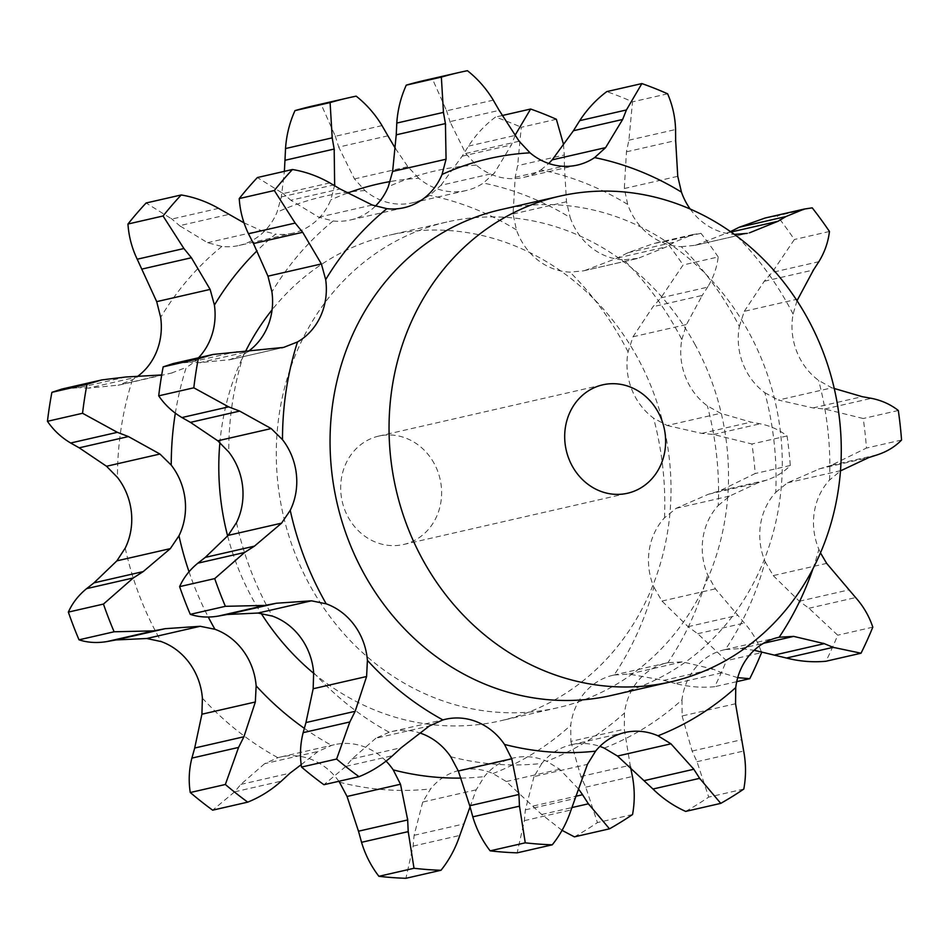 <?xml version="1.0" encoding="UTF-8"?>
<svg xmlns="http://www.w3.org/2000/svg" width="949" height="949" viewBox="0 0 949 949"><rect width="100%" height="100%" fill="white"/><g stroke="black" fill="none" stroke-linecap="round" stroke-linejoin="round"><path stroke-width="0.71" stroke-dasharray="4.75 3.56" d="M218.578 208.365L171.876 219.053L146.11 202.991M180.369 226.348L171.128 218.377M244.012 222.861L260.987 230.477L275.637 234.142A301.497 272.126 77.1 0 0 256.621 251.224M334.795 184.675L330.786 199.919A62.622 56.525 -102.9 0 1 308.461 226.704A62.622 56.525 -102.9 0 1 292.802 233.169L239.029 245.471A62.622 56.525 77.1 0 1 221.876 246.443L207.558 242.707L179.586 225.684L228.804 214.427M239.029 245.471A62.622 56.525 77.1 0 0 254.7 239.006A62.622 56.525 77.1 0 0 277.013 212.232L281.367 196.906L284.38 171.354M292.802 233.169A62.622 56.525 -102.9 0 1 275.637 234.142M630.456 766.828L624.288 729.2L624.489 713.019A62.622 56.525 -102.9 0 1 638.724 680.077A62.622 56.525 -102.9 0 1 666.862 662.924L613.101 675.237A62.622 56.525 77.1 0 1 614.133 675.012A301.497 272.126 77.1 0 0 653.861 587.111A62.622 56.525 77.1 0 1 649.246 550.159A62.622 56.525 77.1 0 1 664.502 517.81L676.222 508.296L708.417 494.251L719.627 490.894L766.317 480.206C775.962 476.991 783.957 472.08 790.292 465.496A392.115 353.918 77.1 0 0 787.053 435.959C779.331 429.885 770.363 425.828 760.137 423.788L750.967 422.127L720.588 413.301L707.349 405.864A62.622 56.525 -102.9 0 1 685.344 376.623A62.622 56.525 -102.9 0 1 681.845 339.564A301.497 272.126 77.1 0 0 678.428 333.099A301.497 272.126 77.1 0 0 623.754 259.824A62.622 56.525 -102.9 0 1 591.334 247.582A62.622 56.525 -102.9 0 1 570.195 217.582A301.497 272.126 77.1 0 0 483.373 183.05A62.622 56.525 -102.9 0 1 466.101 190.547A62.622 56.525 -102.9 0 1 450.846 191.686A62.622 56.525 -102.9 0 1 418.77 178.282A301.497 272.126 77.1 0 0 390.181 181.567M653.861 587.111L661.975 601.073L688.072 626.696L697.693 633.718L726.448 660.658L761.549 652.627C757.907 641.666 752.189 631.797 744.384 623.03L715.404 588.843L707.622 574.809A62.622 56.525 -102.9 0 1 703.007 537.846A62.622 56.525 -102.9 0 1 718.263 505.497A301.497 272.126 77.1 0 0 707.349 405.864M666.862 662.924A62.622 56.525 -102.9 0 1 667.894 662.699A301.497 272.126 77.1 0 0 707.622 574.809M470.04 806.923L476.173 789.829L484.334 776.602A62.622 56.525 -102.9 0 1 512.911 758.144A62.622 56.525 -102.9 0 1 513.717 757.954A62.622 56.525 -102.9 0 1 546.731 761.264A301.497 272.126 77.1 0 0 624.489 713.019M301.189 764.669L318.069 751.454L331.664 745.392A62.622 56.525 -102.9 0 1 334.285 744.716A62.622 56.525 -102.9 0 1 365.507 747.266A62.622 56.525 -102.9 0 1 386.089 761.134M198.507 357.785A62.622 56.525 -102.9 0 1 186.253 367.417A301.497 272.126 77.1 0 0 175.328 413.206M313.692 673.304A249.101 224.842 77.1 0 0 500.479 720.825A249.101 224.842 77.1 0 0 637.847 358.283A249.101 224.842 77.1 0 0 389.339 235.174A249.101 224.842 77.1 0 0 272.066 309.837M245.518 351.438A249.101 224.842 77.1 0 0 219.895 442.578M227.641 535.971A249.101 224.842 77.1 0 0 261.165 613.362M387.916 135.826L338.698 147.083L354.463 178.922L365.009 190.583A62.622 56.525 77.1 0 0 397.085 203.999A62.622 56.525 77.1 0 0 412.341 202.849A62.622 56.525 77.1 0 0 429.612 195.352L440.941 185.304L494.37 173.086L483.373 183.05M556.363 119.266L521.262 127.296L517.632 165.66L515.188 177.285L513.065 214L516.434 229.895A62.622 56.525 77.1 0 0 537.573 259.884A62.622 56.525 77.1 0 0 569.993 272.126L583.481 270.845L638.191 258.306L623.754 259.824M660.884 297.856L707.586 287.167C713.387 277.749 716.922 267.665 718.191 256.954L683.09 264.985L660.884 297.856L653.007 306.705L633.007 336.776L628.084 351.877A62.622 56.525 77.1 0 0 631.571 388.924A62.622 56.525 77.1 0 0 653.588 418.165L667.147 425.52L720.588 413.301M613.101 675.237A62.622 56.525 77.1 0 0 584.964 692.379A62.622 56.525 77.1 0 0 570.717 725.321L570.859 741.43L624.288 729.2M562.045 830.351L541.701 814.479L506.268 781.513L492.97 773.565A62.622 56.525 77.1 0 0 459.957 770.256A62.622 56.525 77.1 0 0 459.15 770.446A62.622 56.525 77.1 0 0 430.573 788.916L422.732 802.047L476.173 789.829M338.852 781.3A62.622 56.525 77.1 0 0 311.747 759.568A62.622 56.525 77.1 0 0 280.524 757.017A62.622 56.525 77.1 0 0 277.903 757.693L264.641 763.684L318.069 751.454M161.71 374.95L118.067 385.294L132.492 379.719A62.622 56.525 77.1 0 0 136.929 376.872M718.191 256.954A392.115 353.918 77.1 0 0 700.967 233.312L692.924 234.533L674.692 242.019L666.744 246.74L638.191 258.306M681.845 339.564L686.447 324.558L702.224 295.436L653.007 306.705M708.096 286.349L701.679 296.278M515.188 177.285L564.406 166.028L566.494 201.769L570.195 217.582M563.421 144.094L564.323 154.984L517.632 165.66M515.165 135.422L511.381 144.924L494.37 173.086M564.299 153.88L564.394 167.131M395.436 148.519L407.892 166.704L418.77 178.282M171.449 373.076L186.253 367.417M578.463 788.904L559.696 769.283L546.731 761.264M614.133 675.012L628.973 674.087L663.814 680.374L713.031 669.116L682.402 661.856L667.894 662.699M722.758 673.173L712.13 668.748M737.729 677.657L721.892 672.794L675.202 683.482C688.369 686.862 701.525 687.942 714.668 686.708A392.115 353.918 77.1 0 0 726.448 660.658M661.975 601.073L715.404 588.843M708.417 494.251L757.634 482.982L729.651 496.066L718.263 505.497M767.172 479.933L756.756 483.266M695.344 345.116A249.101 224.842 77.1 0 0 446.837 222.019A249.101 224.842 77.1 0 0 283.229 514.999A249.101 224.842 77.1 0 0 557.976 707.669A249.101 224.842 77.1 0 0 695.344 345.116M382.032 125.6L335.329 136.288L321.082 104.188A392.115 353.918 77.1 0 0 313.004 105.932M339.054 148.163L335.009 135.197M125.861 376.99L79.158 387.678L61.768 389.078M89.301 388.177L78.257 387.619M172.421 372.85L118.993 385.08L88.364 388.141L137.581 376.872M440.941 185.304L462.151 156.194L468.474 146.11C475.935 134.651 484.951 124.971 495.52 117.059A392.115 353.918 77.1 0 1 521.262 127.296M584.75 270.536L617.526 257.998L628.001 252.707L653.885 243.466L665.878 241.343A392.115 353.918 77.1 0 1 683.09 264.985M264.641 763.684L240.809 784.408L234.64 791.834L212.647 810.173M422.732 802.047L414.108 835.31L413.112 846.105L405.911 878.299M667.147 425.52L701.75 433.396L713.446 434.476L751.952 443.99A392.115 353.918 77.1 0 1 755.19 473.527L719.627 490.894M570.859 741.43L580.847 776.519L585.735 787.172L597.443 822.569A392.115 353.918 77.1 0 1 574.394 836.864M663.814 680.374L675.202 683.482M434.215 463.575A55.6 50.19 77.1 0 0 378.734 436.101A55.6 50.19 77.1 0 0 342.221 501.499A55.6 50.19 77.1 0 0 403.55 544.501A55.6 50.19 77.1 0 0 434.215 463.575M617.526 257.998L666.744 246.74M628.001 252.707L674.692 242.019M700.967 233.312L665.878 241.343M462.151 156.194L511.381 144.924M468.474 146.11L514.951 135.47M502.151 115.541L495.52 117.059M356.183 96.157L321.082 104.188M240.809 784.408L290.026 773.138M234.64 791.834L281.331 781.146M414.108 835.31L463.326 824.052M413.112 846.105L459.802 835.428M632.544 814.539L597.443 822.569M580.847 776.519L630.065 765.262M585.735 787.172L632.425 776.484M736.732 681.667L714.668 686.708M688.072 626.696L737.29 615.426M697.693 633.718L744.384 623.03M787.053 435.959L751.952 443.99M790.292 465.496L755.19 473.527M701.75 433.396L750.967 422.127M713.446 434.476L760.137 423.788M604.228 748.109A301.497 272.126 77.1 0 0 681.975 699.852A62.622 56.525 -102.9 0 1 696.222 666.922A62.622 56.525 -102.9 0 1 724.36 649.768A62.622 56.525 -102.9 0 1 725.392 649.543A301.497 272.126 77.1 0 0 765.119 561.654A62.622 56.525 -102.9 0 1 760.505 524.69A62.622 56.525 -102.9 0 1 775.76 492.341A301.497 272.126 77.1 0 0 764.847 392.708A62.622 56.525 -102.9 0 1 742.842 363.467A62.622 56.525 -102.9 0 1 739.342 326.409A301.497 272.126 77.1 0 0 735.926 319.943A301.497 272.126 77.1 0 0 681.252 246.669A62.622 56.525 -102.9 0 1 648.831 234.415A62.622 56.525 -102.9 0 1 627.692 204.426L624.323 188.531L626.447 151.828L628.89 140.203L632.52 101.84A392.115 353.918 77.1 0 0 606.791 91.602M627.692 204.426A301.497 272.126 77.1 0 0 540.871 169.895A62.622 56.525 -102.9 0 1 523.599 177.392A62.622 56.525 -102.9 0 1 508.344 178.531A62.622 56.525 -102.9 0 1 476.268 165.126L465.722 153.465L449.956 121.626L499.174 110.357M375.353 206.135A62.622 56.525 -102.9 0 1 365.958 213.549A62.622 56.525 -102.9 0 1 350.3 220.002A62.622 56.525 -102.9 0 1 333.135 220.975L318.817 217.238L290.845 200.227L340.062 188.958M248.187 351.415A62.622 56.525 -102.9 0 1 243.751 354.262L229.326 359.837L282.707 347.619M313.644 672.675A301.497 272.126 77.1 0 0 389.161 732.237A62.622 56.525 -102.9 0 1 391.783 731.56A62.622 56.525 -102.9 0 1 420.312 733.114M450.728 756.733A301.497 272.126 77.1 0 0 541.832 763.447A62.622 56.525 -102.9 0 1 570.408 744.989A62.622 56.525 -102.9 0 1 571.215 744.799A62.622 56.525 -102.9 0 1 599.875 746.4M739.342 326.409L744.277 311.319L797.706 299.089M797.006 300.738L793.103 314.107A62.622 56.525 77.1 0 0 796.602 351.154A62.622 56.525 77.1 0 0 818.607 380.407L831.846 387.833L778.417 400.063L813.008 407.928L824.705 409.007L863.222 418.521A392.115 353.918 77.1 0 1 866.449 448.058L830.885 465.425L877.588 454.749M764.847 392.708L778.417 400.063M818.572 469.114L832.024 465.093M775.76 492.341L787.48 482.827L819.675 468.782L868.893 457.525M787.48 482.827L840.909 470.609L829.533 480.04A62.622 56.525 77.1 0 0 814.266 512.389A62.622 56.525 77.1 0 0 818.88 549.341L820.47 552.852M765.119 561.654L773.233 575.604L826.662 563.386M773.233 575.604L799.331 601.227L808.951 608.25L837.706 635.201A392.115 353.918 77.1 0 1 825.938 661.251M725.392 649.543L740.232 648.618L754.158 650.279M681.975 699.852L682.117 715.973L735.546 703.743M682.117 715.973L692.106 751.062L696.993 761.703L708.713 797.101A392.115 353.918 77.1 0 1 685.664 811.407M541.832 763.447L534.002 776.59L587.431 764.36M534.002 776.59L525.366 809.853L524.37 820.648L517.169 852.843M389.161 732.237L375.899 738.215L429.328 725.997M375.899 738.215L352.067 758.939L345.899 766.365L323.906 784.716M237.12 351.533L190.417 362.21L173.026 363.609M200.559 362.72L189.515 362.162M281.734 347.832L230.251 359.624L199.622 362.672L248.84 351.415M329.837 182.896L283.134 193.584L257.381 177.534M291.628 200.88L282.387 192.92M493.29 100.143L446.599 110.819L432.353 78.731A392.115 353.918 77.1 0 0 424.262 80.463M450.312 122.694L446.279 109.74M540.871 169.895L548.747 163.489M690.196 209.041A62.622 56.525 77.1 0 0 702.592 222.113A62.622 56.525 77.1 0 0 734.289 234.332M681.252 246.669L694.751 245.376L747.017 233.407M696.02 245.079L730.481 231.615M765.143 218.009L777.136 215.874A392.115 353.918 77.1 0 1 794.36 239.516L772.154 272.399L818.845 261.71M744.277 311.319L764.265 281.248L772.154 272.399M500.598 209.705A249.101 224.842 -102.9 0 1 749.105 332.814A249.101 224.842 -102.9 0 1 611.737 695.368M834.242 388.485L831.846 387.833M813.008 407.928L862.226 396.67M901.55 440.028L866.449 448.058M898.312 410.49L863.222 418.521M824.705 409.007L871.396 398.331M799.331 601.227L848.548 589.97M872.807 627.159L837.706 635.201M808.951 608.25L855.642 597.573M692.106 751.062L741.323 739.793M743.802 789.07L708.713 797.101M696.993 761.703L743.684 751.015M525.366 809.853L574.596 798.595M524.37 820.648L571.061 809.96M352.067 758.939L401.285 747.682M345.899 766.365L392.601 755.677M467.442 70.701L432.353 78.731M667.621 93.809L632.52 101.84M728.785 232.541L731.062 232.019M829.45 231.485L794.36 239.516M812.225 207.843L777.136 215.874M221.876 246.443A301.497 272.126 77.1 0 0 160.666 317.381M207.558 242.707L260.987 230.477M461.06 778.073A301.497 272.126 77.1 0 0 484.334 776.602M304.309 728.334A301.497 272.126 77.1 0 0 331.664 745.392M189.017 571.761A301.497 272.126 77.1 0 0 208.282 617.04M347.263 193.145A301.497 272.126 77.1 0 0 330.786 199.919M365.009 190.583A301.497 272.126 77.1 0 0 277.013 212.232M516.434 229.895A301.497 272.126 77.1 0 0 429.612 195.352M628.084 351.877A301.497 272.126 77.1 0 0 624.667 345.4A301.497 272.126 77.1 0 0 569.993 272.126M664.502 517.81A301.497 272.126 77.1 0 0 653.588 418.165M492.97 773.565A301.497 272.126 77.1 0 0 570.717 725.321M339.469 782.19A301.497 272.126 77.1 0 0 430.573 788.916M202.386 698.144A301.497 272.126 77.1 0 0 277.903 757.693M125.221 548.107A301.497 272.126 77.1 0 0 161.188 641.583M132.492 379.719A301.497 272.126 77.1 0 0 117.474 477.442M281.367 196.906L333.407 184.996M513.065 214L566.494 201.769M354.463 178.922L407.892 166.704M506.268 781.513L559.696 769.283M628.973 674.087L682.402 661.856M676.222 508.296L729.651 496.066M633.007 336.776L686.447 324.558M533.362 805.986L575.509 796.341M541.701 814.479L571.891 807.575M476.268 165.126A301.497 272.126 77.1 0 0 388.283 186.763M333.135 220.975A301.497 272.126 77.1 0 0 271.924 291.924M243.751 354.262A301.497 272.126 77.1 0 0 228.745 451.985M236.479 522.65A301.497 272.126 77.1 0 0 272.446 616.126M740.232 648.618L763.494 643.303M318.817 217.238L372.245 205.02M465.722 153.465L519.15 141.235M624.323 188.531L677.752 176.312M793.103 314.107A301.497 272.126 77.1 0 0 789.687 307.642A301.497 272.126 77.1 0 0 736.91 236.265M829.533 480.04A301.497 272.126 77.1 0 0 818.607 380.407M812.985 568.676A301.497 272.126 77.1 0 0 818.88 549.341M764.265 281.248L813.495 269.979M626.447 151.828L675.664 140.559M628.89 140.203L675.581 129.515M636.981 258.603L583.481 270.845M466.101 190.547L412.341 202.849M334.285 744.716L280.524 757.017M513.717 757.954L459.957 770.256M446.837 222.019L389.339 235.174M557.976 707.669L500.479 720.825M692.924 234.533L653.885 243.466M403.55 544.501L627.562 493.243M378.734 436.101L602.757 384.831M778.121 637.467L724.36 649.768M624.976 732.498L571.215 744.799M445.544 719.259L391.783 731.56M404.06 207.701L350.3 220.002M577.36 165.079L523.599 177.392M748.239 233.134L694.751 245.376"/><path stroke-width="1.42" d="M244.012 222.861L218.578 208.365C206.692 201.615 194.237 197.143 181.212 194.96L146.11 202.991A392.115 353.918 77.1 0 0 127.961 224.023L163.062 215.992L183.916 248.531L191.413 257.748L210.132 289.409L214.427 305.08A62.622 56.525 -102.9 0 1 209.409 341.51A62.622 56.525 -102.9 0 1 198.507 357.785M181.212 194.96A392.115 353.918 77.1 0 0 163.062 215.992M136.929 376.872A62.622 56.525 77.1 0 0 155.648 353.811A62.622 56.525 77.1 0 0 160.666 317.381L156.704 301.64L137.214 259.219C131.84 247.974 128.756 236.242 127.961 224.023M386.089 761.134A62.622 56.525 -102.9 0 1 393.23 769.888A301.497 272.126 77.1 0 0 461.06 778.073M103.453 604.074L68.352 612.105C72.409 603.054 78.494 595.237 86.62 588.629L133.311 577.941L103.453 604.074A392.115 353.918 77.1 0 0 114.117 631.785L153.679 630.871L165.173 628.689L200.192 626.281L214.948 629.282A62.622 56.525 -102.9 0 1 243.312 650.907A62.622 56.525 -102.9 0 1 256.147 685.842A301.497 272.126 77.1 0 0 304.309 728.334M161.71 374.95L125.861 376.99L101.84 379.908L87 384.298A392.115 353.918 77.1 0 0 82.551 413.278L117.356 432.329L128.412 436.564L159.954 454.037L171.247 465.14A62.622 56.525 -102.9 0 1 185.114 499.637A62.622 56.525 -102.9 0 1 178.981 535.805A301.497 272.126 77.1 0 0 189.017 571.761M272.066 309.837A249.101 224.842 77.1 0 0 245.518 351.438M219.895 442.578A249.101 224.842 77.1 0 0 227.641 535.971M261.165 613.362A249.101 224.842 77.1 0 0 313.692 673.304M156.704 301.64L210.132 289.409M142.196 269.018L191.413 257.748M137.214 259.219L183.916 248.531M347.061 796.472L400.502 784.242L407.69 819.948L358.473 831.205L347.061 796.472L339.469 782.19A62.622 56.525 77.1 0 0 338.852 781.3M301.189 764.669L290.026 773.138L281.331 781.146C271.189 790.209 259.99 797.207 247.736 802.142A392.115 353.918 77.1 0 1 225.352 784.491L238.579 747.421L243.905 736.768L194.687 748.026L201.912 714.206L202.386 698.144A62.622 56.525 77.1 0 0 189.551 663.209A62.622 56.525 77.1 0 0 161.188 641.583L146.763 638.499L200.192 626.281M133.311 577.941L143.204 571.595L93.987 582.852L116.881 560.847L125.221 548.107A62.622 56.525 77.1 0 0 131.353 511.938A62.622 56.525 77.1 0 0 117.474 477.442L106.525 466.256L159.954 454.037M284.38 171.354L284.961 160.298L334.178 149.04L334.665 185.731M514.951 135.47L530.621 109.028A392.115 353.918 77.1 0 1 556.363 119.266L563.421 144.094M348.105 97.901A392.115 353.918 77.1 0 0 330.098 102.575L332.209 137.854L285.519 148.542C286.444 135.114 289.611 122.48 294.997 110.606A392.115 353.918 77.1 0 1 313.004 105.932L348.105 97.901A392.115 353.918 77.1 0 1 356.183 96.157C366.421 104.26 375.045 114.07 382.032 125.6M331.996 136.739L334.356 150.156M387.916 135.826L395.436 148.519M381.427 124.58L388.497 136.846M143.204 571.595L170.322 548.629L178.981 535.805M243.905 736.768L255.34 701.987L256.147 685.842M400.502 784.242L393.23 769.888M414.001 868.276L378.9 876.307C371.095 866.188 365.306 854.847 361.533 842.309L408.224 831.621L414.001 868.276A392.115 353.918 77.1 0 0 441 870.269C449.233 859.984 455.496 848.37 459.802 835.428L470.04 806.923M408.26 832.783L407.619 818.785M571.891 807.575L588.404 803.803L609.495 828.833A392.115 353.918 77.1 0 0 632.544 814.539C634.845 802 634.81 789.319 632.425 776.484L630.456 766.828M575.509 796.341L582.579 794.728L578.463 788.904M588.961 804.705L581.974 793.827M737.729 677.657L749.769 678.677A392.115 353.918 77.1 0 0 761.549 652.627L761.169 651.56M284.914 161.472L285.59 147.356M106.525 466.256L79.194 447.821L70.665 443.005C61.199 437.394 53.464 430.158 47.45 421.309A392.115 353.918 77.1 0 1 51.898 392.328L61.768 389.078L101.84 379.908M146.763 638.499L115.956 639.946L106.976 641.56C96.964 643.232 87.64 642.651 79.016 639.816A392.115 353.918 77.1 0 1 68.352 612.105M94.746 582.283L85.896 589.199M238.579 747.421L191.876 758.109C188.993 769.568 188.448 781.039 190.263 792.522A392.115 353.918 77.1 0 0 212.647 810.173L247.736 802.142M194.984 747.017L191.615 759.117M378.9 876.307A392.115 353.918 77.1 0 0 405.911 878.299L441 870.269M358.188 830.09L361.854 843.412M562.045 830.351L574.394 836.864L609.495 828.833M530.621 109.028L502.151 115.541M330.098 102.575L294.997 110.606M87 384.298L51.898 392.328M79.194 447.821L128.412 436.564M70.665 443.005L117.356 432.329M82.551 413.278L47.45 421.309M115.956 639.946L165.173 628.689M106.976 641.56L153.679 630.871M114.117 631.785L79.016 639.816M225.352 784.491L190.263 792.522M749.769 678.677L736.732 681.667M392.625 171.437L446.066 159.218L445.437 123.572L396.219 134.841L392.625 171.437L388.283 186.763A62.622 56.525 -102.9 0 1 375.353 206.135M267.962 276.171L253.454 243.549L302.672 232.291L321.391 263.952L267.962 276.171L271.924 291.924A62.622 56.525 -102.9 0 1 266.906 328.342A62.622 56.525 -102.9 0 1 248.187 351.415M217.784 440.799L228.745 451.985A62.622 56.525 -102.9 0 1 242.612 486.481A62.622 56.525 -102.9 0 1 236.479 522.65L228.14 535.39L205.245 557.395L254.462 546.138L281.58 523.16L290.24 510.337A62.622 56.525 77.1 0 0 296.373 474.18A62.622 56.525 77.1 0 0 282.505 439.684L271.212 428.568L217.784 440.799L190.452 422.364L181.923 417.548C172.469 411.925 164.723 404.701 158.708 395.84A392.115 353.918 77.1 0 1 163.157 366.872L173.026 363.609L213.098 354.452L283.68 347.393L297.512 341.948A62.622 56.525 77.1 0 0 320.667 316.041A62.622 56.525 77.1 0 0 325.685 279.623L321.391 263.952M258.021 613.042L272.446 616.126A62.622 56.525 -102.9 0 1 300.809 637.74A62.622 56.525 -102.9 0 1 313.644 672.675L313.17 688.749L305.946 722.569L355.163 711.299L366.599 676.518L367.405 660.374A62.622 56.525 77.1 0 0 354.57 625.438A62.622 56.525 77.1 0 0 326.207 603.825L311.45 600.812L258.021 613.042L227.214 614.489L218.246 616.103C208.222 617.775 198.899 617.194 190.275 614.347A392.115 353.918 77.1 0 1 179.622 586.636C183.667 577.597 189.764 569.768 197.878 563.172L244.569 552.484L254.462 546.138M420.312 733.114A62.622 56.525 -102.9 0 1 423.005 734.111A62.622 56.525 -102.9 0 1 450.728 756.733L458.32 771.003L469.731 805.748L518.949 794.479L511.76 758.785L504.5 744.419A62.622 56.525 77.1 0 0 476.766 721.809A62.622 56.525 77.1 0 0 445.544 719.259A62.622 56.525 77.1 0 0 442.922 719.935L429.328 725.997L401.285 747.682L392.601 755.677C382.447 764.74 371.249 771.751 359.007 776.685L323.906 784.716A392.115 353.918 77.1 0 1 301.521 767.065C299.706 755.57 300.252 744.099 303.146 732.652L349.837 721.964L355.163 711.299M599.875 746.4A62.622 56.525 -102.9 0 1 604.228 748.109L617.526 756.045L652.959 789.022C662.722 798.56 673.624 806.021 685.664 811.407L720.754 803.376A392.115 353.918 77.1 0 0 743.802 789.07C746.116 776.543 746.068 763.85 743.684 751.015L735.546 703.743L735.748 687.551A62.622 56.525 77.1 0 1 749.983 654.62A62.622 56.525 77.1 0 1 778.121 637.467A62.622 56.525 77.1 0 1 779.153 637.242A301.497 272.126 77.1 0 0 812.985 568.676M658.226 412.317A55.6 50.19 77.1 0 0 602.757 384.831A55.6 50.19 77.1 0 0 566.233 450.229A55.6 50.19 77.1 0 0 627.562 493.243A55.6 50.19 77.1 0 0 658.226 412.317M797.006 300.738L813.495 269.979M868.893 457.525L840.47 470.882M754.158 650.279L786.46 658.025L833.151 647.337L861.028 653.22A392.115 353.918 77.1 0 0 872.807 627.159C869.165 616.209 863.448 606.34 855.642 597.573L826.662 563.386L820.47 552.852M786.46 658.025C799.627 661.406 812.783 662.485 825.938 661.251L861.028 653.22M775.072 654.917L824.29 643.647L793.661 636.388L779.153 637.242M644.62 780.529L693.838 769.259L670.955 743.826L657.989 735.795A62.622 56.525 77.1 0 0 624.976 732.498A62.622 56.525 77.1 0 0 624.169 732.687A62.622 56.525 77.1 0 0 595.592 751.145L587.431 764.36L571.061 809.96C566.767 822.902 560.491 834.527 552.271 844.812L517.169 852.843A392.115 353.918 77.1 0 1 490.159 850.85C482.353 840.731 476.564 829.39 472.792 816.84L519.483 806.152L525.26 842.819A392.115 353.918 77.1 0 0 552.271 844.812M469.447 804.633L473.112 817.943M306.242 721.56L302.873 733.648M206.004 556.814L197.155 563.742M253.454 243.549L248.472 233.762C243.098 222.517 240.014 210.785 239.231 198.566A392.115 353.918 77.1 0 1 257.381 177.534L292.47 169.503C305.495 171.686 317.951 176.146 329.837 182.896L340.062 188.958L372.245 205.02L386.907 208.673A62.622 56.525 77.1 0 0 404.06 207.701A62.622 56.525 77.1 0 0 419.731 201.247A62.622 56.525 77.1 0 0 442.044 174.462L446.066 159.218M396.184 136.015L396.848 121.899M396.777 123.073C397.702 109.657 400.869 97.012 406.267 85.149A392.115 353.918 77.1 0 1 424.262 80.463L459.363 72.432A392.115 353.918 77.1 0 0 441.356 77.106L443.468 112.385L396.777 123.073M499.174 110.357L519.15 141.235L530.028 152.825A62.622 56.525 77.1 0 0 562.105 166.229A62.622 56.525 77.1 0 0 577.36 165.079A62.622 56.525 77.1 0 0 594.632 157.593L605.628 147.617L552.199 159.847L573.421 130.737L579.732 120.642C587.194 109.194 596.209 99.515 606.791 91.602L641.88 83.571L626.423 109.965L622.639 119.467L605.628 147.617M548.747 163.489L552.199 159.847M675.664 140.559L677.752 176.312L681.453 192.125A62.622 56.525 77.1 0 0 690.196 209.041M747.017 233.407L735.012 234.356A62.622 56.525 77.1 0 1 734.289 234.332M730.481 231.615L739.259 227.238L765.143 218.009L804.183 209.077L785.95 216.55L778.014 221.271L749.449 232.849M808.097 319.315A249.101 224.842 77.1 0 0 559.59 196.206A249.101 224.842 77.1 0 0 395.982 489.198A249.101 224.842 77.1 0 0 670.729 681.868A249.101 224.842 77.1 0 0 808.097 319.315M670.729 681.868L611.737 695.368A249.101 224.842 -102.9 0 1 336.99 502.697A249.101 224.842 -102.9 0 1 500.598 209.705L559.59 196.206M804.183 209.077L812.225 207.843A392.115 353.918 77.1 0 1 829.45 231.485C828.18 242.209 824.645 252.28 818.845 261.71M819.367 260.88L812.937 270.809M877.588 454.749C887.22 451.522 895.215 446.623 901.55 440.028A392.115 353.918 77.1 0 0 898.312 410.49C890.589 404.416 881.621 400.371 871.396 398.331L862.226 396.67L834.242 388.485M878.43 454.476L868.015 457.809M834.017 647.704L823.388 643.28M700.22 779.248L693.245 768.358M720.754 803.376L699.662 778.334L652.959 789.022M519.518 807.326L518.878 793.317M525.26 842.819L490.159 850.85M349.837 721.964L336.61 759.034A392.115 353.918 77.1 0 0 359.007 776.685M336.61 759.034L301.521 767.065M227.214 614.489L276.432 603.232L311.45 600.812M218.246 616.103L264.937 605.415L225.376 606.316A392.115 353.918 77.1 0 1 214.711 578.605L244.569 552.484M264.937 605.415L276.432 603.232M214.711 578.605L179.622 586.636M225.376 606.316L190.275 614.347M190.452 422.364L239.67 411.095L271.212 428.568M181.923 417.548L228.614 406.86L193.81 387.809A392.115 353.918 77.1 0 1 198.258 358.841L213.098 354.452M228.614 406.86L239.67 411.095M282.707 347.619L281.734 347.832M198.258 358.841L163.157 366.872M193.81 387.809L158.708 395.84M292.47 169.503A392.115 353.918 77.1 0 0 274.32 190.524L295.175 223.074L302.672 232.291M274.32 190.524L239.231 198.566M248.472 233.762L295.175 223.074M459.363 72.432A392.115 353.918 77.1 0 1 467.442 70.701C477.691 78.803 486.303 88.613 493.29 100.143M443.254 111.282L445.615 124.699M492.685 99.123L499.755 111.389M441.356 77.106L406.267 85.149M573.421 130.737L622.639 119.467M641.88 83.571A392.115 353.918 77.1 0 1 667.621 93.809C672.533 105.09 675.19 116.988 675.581 129.515M675.558 128.412L675.652 141.674M579.732 120.642L626.423 109.965M731.062 232.019L778.014 221.271M739.259 227.238L785.95 216.55M256.621 251.224A301.497 272.126 77.1 0 0 214.427 305.08M208.282 617.04A301.497 272.126 77.1 0 0 214.948 629.282M175.328 413.206A301.497 272.126 77.1 0 0 171.247 465.14M390.181 181.567A301.497 272.126 77.1 0 0 347.263 193.145M333.407 184.996L334.795 184.675M116.881 560.847L170.322 548.629M201.912 714.206L255.34 701.987M763.494 643.303L793.661 636.388M617.526 756.045L670.955 743.826M458.32 771.003L511.76 758.785M313.17 688.749L366.599 676.518M228.14 535.39L281.58 523.16M386.907 208.673A301.497 272.126 77.1 0 0 325.685 279.623M530.028 152.825A301.497 272.126 77.1 0 0 442.044 174.462M681.453 192.125A301.497 272.126 77.1 0 0 594.632 157.593M736.91 236.265A301.497 272.126 77.1 0 0 735.012 234.356M657.989 735.795A301.497 272.126 77.1 0 0 735.748 687.551M504.5 744.419A301.497 272.126 77.1 0 0 595.592 751.145M367.405 660.374A301.497 272.126 77.1 0 0 442.922 719.935M290.24 510.337A301.497 272.126 77.1 0 0 326.207 603.825M297.512 341.948A301.497 272.126 77.1 0 0 282.505 439.684"/></g></svg>
